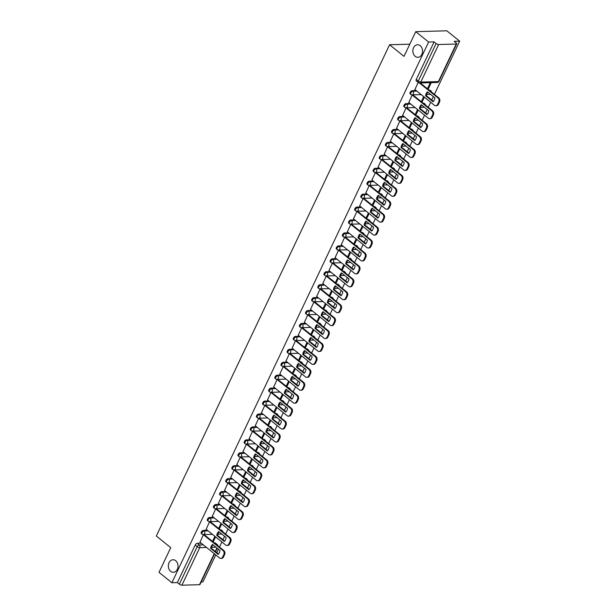 <?xml version="1.0" encoding="UTF-8"?>
<svg xmlns="http://www.w3.org/2000/svg" width="616" height="616" viewBox="0 0 616 616"><rect width="100%" height="100%" fill="white"/><g stroke="black" fill="none" stroke-linecap="round" stroke-linejoin="round"><path stroke-width="0.92" d="M175.706 560.714A6.268 4.843 88.4 0 1 177.878 567.69A6.268 4.843 88.4 0 1 173.365 572.287A6.268 4.843 88.4 0 1 170.671 571.325A6.268 4.843 88.4 0 1 168.499 564.348A6.268 4.843 88.4 0 1 173.019 559.759A6.268 4.843 88.4 0 1 175.706 560.714M420.243 45.73A6.268 4.843 88.4 0 1 422.414 52.707A6.268 4.843 88.4 0 1 417.902 57.303A6.268 4.843 88.4 0 1 415.207 56.341A6.268 4.843 88.4 0 1 413.036 49.365A6.268 4.843 88.4 0 1 417.548 44.768A6.268 4.843 88.4 0 1 420.243 45.73M207.407 530.284L203.38 530.399A1.956 1.04 128.9 0 0 201.347 532.085A1.956 1.04 128.9 0 0 201.363 533.579L202.071 534.149A1.956 1.04 -51.1 0 1 202.056 532.663A1.956 1.04 -51.1 0 1 204.089 530.969L208.123 530.853M213.552 517.348L209.517 517.463A1.956 1.04 128.9 0 0 207.492 519.157A1.956 1.04 128.9 0 0 207.5 520.643L208.216 521.221A1.956 1.04 -51.1 0 1 208.2 519.727A1.956 1.04 -51.1 0 1 210.233 518.033L214.26 517.925M219.689 504.419L215.662 504.527A1.956 1.04 128.9 0 0 213.629 506.221A1.956 1.04 128.9 0 0 213.644 507.715L214.353 508.285A1.956 1.04 -51.1 0 1 214.337 506.799A1.956 1.04 -51.1 0 1 216.37 505.105L220.405 504.989M225.833 491.483L221.799 491.599A1.956 1.04 128.9 0 0 219.773 493.293A1.956 1.04 128.9 0 0 219.781 494.779L220.497 495.356A1.956 1.04 -51.1 0 1 220.482 493.863A1.956 1.04 -51.1 0 1 222.515 492.169L226.542 492.061M231.97 478.555L227.943 478.663A1.956 1.04 128.9 0 0 225.91 480.357A1.956 1.04 128.9 0 0 225.926 481.851L226.634 482.42A1.956 1.04 -51.1 0 1 226.626 480.934A1.956 1.04 -51.1 0 1 228.651 479.24L232.686 479.125M238.115 465.619L234.08 465.735A1.956 1.04 128.9 0 0 232.055 467.428A1.956 1.04 128.9 0 0 232.063 468.915L232.779 469.492A1.956 1.04 -51.1 0 1 232.763 467.998A1.956 1.04 -51.1 0 1 234.796 466.304L238.823 466.197M244.252 452.691L240.225 452.798A1.956 1.04 128.9 0 0 238.192 454.493A1.956 1.04 128.9 0 0 238.207 455.986L238.916 456.556A1.956 1.04 -51.1 0 1 238.908 455.062A1.956 1.04 -51.1 0 1 240.933 453.376L244.968 453.26M250.396 439.755L246.362 439.87A1.956 1.04 128.9 0 0 244.336 441.557A1.956 1.04 128.9 0 0 244.344 443.05L245.06 443.62A1.956 1.04 -51.1 0 1 245.045 442.134A1.956 1.04 -51.1 0 1 247.078 440.44L251.105 440.325M256.533 426.819L252.506 426.934A1.956 1.04 128.9 0 0 250.473 428.628A1.956 1.04 128.9 0 0 250.489 430.114L251.197 430.692A1.956 1.04 -51.1 0 1 251.189 429.198A1.956 1.04 -51.1 0 1 253.215 427.504L257.249 427.396M262.678 413.89L258.643 413.998A1.956 1.04 128.9 0 0 256.618 415.692A1.956 1.04 128.9 0 0 256.626 417.186L257.342 417.756A1.956 1.04 -51.1 0 1 257.326 416.27A1.956 1.04 -51.1 0 1 259.359 414.576L263.386 414.46M268.815 400.954L264.788 401.07A1.956 1.04 128.9 0 0 262.755 402.764A1.956 1.04 128.9 0 0 262.77 404.25L263.479 404.827A1.956 1.04 -51.1 0 1 263.471 403.334A1.956 1.04 -51.1 0 1 265.496 401.64L269.531 401.532M274.959 388.026L270.925 388.134A1.956 1.04 128.9 0 0 268.899 389.828A1.956 1.04 128.9 0 0 268.915 391.322L269.623 391.892A1.956 1.04 -51.1 0 1 269.608 390.405A1.956 1.04 -51.1 0 1 271.641 388.711L275.668 388.596M281.096 375.09L277.069 375.206A1.956 1.04 128.9 0 0 275.036 376.9A1.956 1.04 128.9 0 0 275.052 378.386L275.76 378.963A1.956 1.04 -51.1 0 1 275.752 377.469A1.956 1.04 -51.1 0 1 277.778 375.775L281.812 375.668M287.241 362.154L283.206 362.27A1.956 1.04 128.9 0 0 281.181 363.964A1.956 1.04 128.9 0 0 281.196 365.457L281.905 366.027A1.956 1.04 -51.1 0 1 281.889 364.533A1.956 1.04 -51.1 0 1 283.922 362.847L287.949 362.732M293.378 349.226L289.351 349.341A1.956 1.04 128.9 0 0 287.318 351.028A1.956 1.04 128.9 0 0 287.333 352.521L288.042 353.091A1.956 1.04 -51.1 0 1 288.034 351.605A1.956 1.04 -51.1 0 1 290.059 349.911L294.094 349.796M299.522 336.29L295.495 336.405A1.956 1.04 128.9 0 0 293.462 338.099A1.956 1.04 128.9 0 0 293.478 339.585L294.186 340.163A1.956 1.04 -51.1 0 1 294.171 338.669A1.956 1.04 -51.1 0 1 296.204 336.975L300.231 336.867M305.659 323.361L301.632 323.469A1.956 1.04 128.9 0 0 299.599 325.163A1.956 1.04 128.9 0 0 299.615 326.657L300.323 327.227A1.956 1.04 -51.1 0 1 300.315 325.741A1.956 1.04 -51.1 0 1 302.34 324.047L306.375 323.931M311.804 310.425L307.777 310.541A1.956 1.04 128.9 0 0 305.744 312.235A1.956 1.04 128.9 0 0 305.759 313.721L306.468 314.299A1.956 1.04 -51.1 0 1 306.452 312.805A1.956 1.04 -51.1 0 1 308.485 311.111L312.512 311.003M317.948 297.497L313.914 297.605A1.956 1.04 128.9 0 0 311.881 299.299A1.956 1.04 128.9 0 0 311.896 300.793L312.612 301.363A1.956 1.04 -51.1 0 1 312.597 299.877A1.956 1.04 -51.1 0 1 314.622 298.183L318.657 298.067M324.085 284.561L320.058 284.677A1.956 1.04 128.9 0 0 318.025 286.371A1.956 1.04 128.9 0 0 318.041 287.857L318.749 288.434A1.956 1.04 -51.1 0 1 318.734 286.94A1.956 1.04 -51.1 0 1 320.767 285.247L324.794 285.139M330.23 271.625L326.195 271.741A1.956 1.04 128.9 0 0 324.162 273.435A1.956 1.04 128.9 0 0 324.178 274.921L324.894 275.498A1.956 1.04 -51.1 0 1 324.878 274.005A1.956 1.04 -51.1 0 1 326.904 272.318L330.938 272.203M336.367 258.697L332.34 258.812A1.956 1.04 128.9 0 0 330.307 260.499A1.956 1.04 128.9 0 0 330.322 261.993L331.031 262.562A1.956 1.04 -51.1 0 1 331.015 261.076A1.956 1.04 -51.1 0 1 333.048 259.382L337.075 259.267M342.511 245.761L338.477 245.876A1.956 1.04 128.9 0 0 336.444 247.57A1.956 1.04 128.9 0 0 336.459 249.056L337.175 249.634A1.956 1.04 -51.1 0 1 337.16 248.14A1.956 1.04 -51.1 0 1 339.193 246.446L343.22 246.338M348.648 232.833L344.621 232.94A1.956 1.04 128.9 0 0 342.588 234.634A1.956 1.04 128.9 0 0 342.604 236.128L343.312 236.698A1.956 1.04 -51.1 0 1 343.297 235.212A1.956 1.04 -51.1 0 1 345.33 233.518L349.357 233.402M354.793 219.897L350.758 220.012A1.956 1.04 128.9 0 0 348.733 221.706A1.956 1.04 128.9 0 0 348.741 223.192L349.457 223.77A1.956 1.04 -51.1 0 1 349.441 222.276A1.956 1.04 -51.1 0 1 351.474 220.582L355.501 220.474M360.93 206.968L356.903 207.076A1.956 1.04 128.9 0 0 354.87 208.77A1.956 1.04 128.9 0 0 354.885 210.264L355.594 210.834A1.956 1.04 -51.1 0 1 355.578 209.348A1.956 1.04 -51.1 0 1 357.611 207.654L361.646 207.538M367.074 194.032L363.04 194.148A1.956 1.04 128.9 0 0 361.014 195.834A1.956 1.04 128.9 0 0 361.022 197.328L361.738 197.905A1.956 1.04 -51.1 0 1 361.723 196.412A1.956 1.04 -51.1 0 1 363.756 194.718L367.783 194.602M373.211 181.096L369.184 181.212A1.956 1.04 128.9 0 0 367.151 182.906A1.956 1.04 128.9 0 0 367.167 184.392L367.875 184.969A1.956 1.04 -51.1 0 1 367.86 183.476A1.956 1.04 -51.1 0 1 369.893 181.789L373.927 181.674M379.356 168.168L375.321 168.276A1.956 1.04 128.9 0 0 373.296 169.97A1.956 1.04 128.9 0 0 373.304 171.464L374.02 172.033A1.956 1.04 -51.1 0 1 374.004 170.547A1.956 1.04 -51.1 0 1 376.037 168.853L380.064 168.738M385.493 155.232L381.466 155.347A1.956 1.04 128.9 0 0 379.433 157.041A1.956 1.04 128.9 0 0 379.448 158.528L380.157 159.105A1.956 1.04 -51.1 0 1 380.149 157.611A1.956 1.04 -51.1 0 1 382.174 155.917L386.209 155.809M391.637 142.304L387.603 142.411A1.956 1.04 128.9 0 0 385.577 144.106A1.956 1.04 128.9 0 0 385.585 145.599L386.301 146.169A1.956 1.04 -51.1 0 1 386.286 144.683A1.956 1.04 -51.1 0 1 388.319 142.989L392.346 142.874M397.774 129.368L393.747 129.483A1.956 1.04 128.9 0 0 391.714 131.177A1.956 1.04 128.9 0 0 391.73 132.663L392.438 133.241A1.956 1.04 -51.1 0 1 392.43 131.747A1.956 1.04 -51.1 0 1 394.456 130.053L398.49 129.945M403.919 116.439L399.884 116.547A1.956 1.04 128.9 0 0 397.859 118.241A1.956 1.04 128.9 0 0 397.867 119.735L398.583 120.305A1.956 1.04 -51.1 0 1 398.567 118.819A1.956 1.04 -51.1 0 1 400.6 117.125L404.627 117.009M410.056 103.503L406.029 103.619A1.956 1.04 128.9 0 0 403.996 105.305A1.956 1.04 128.9 0 0 404.011 106.799L404.72 107.369A1.956 1.04 -51.1 0 1 404.712 105.883A1.956 1.04 -51.1 0 1 406.737 104.189L410.772 104.073M416.2 90.567L412.166 90.683A1.956 1.04 128.9 0 0 410.14 92.377A1.956 1.04 128.9 0 0 410.148 93.863L410.864 94.441A1.956 1.04 -51.1 0 1 410.849 92.947A1.956 1.04 -51.1 0 1 412.882 91.26L416.909 91.145M201.209 581.912L202.949 581.858L215.754 554.893M216.809 552.668L218.426 549.256M219.489 547.031L221.891 541.965M222.954 539.732L224.57 536.32M225.625 534.095L228.035 529.029M229.09 526.803L230.715 523.392M231.77 521.159L234.172 516.092M235.235 513.867L236.852 510.456M237.907 508.231L240.317 503.164M241.372 500.931L242.997 497.528M244.052 495.295L246.454 490.228M247.517 488.003L249.134 484.592M250.188 482.367L252.599 477.3M253.653 475.067L255.278 471.663M256.333 469.43L258.735 464.364M259.798 462.139L261.415 458.728M262.478 456.502L264.88 451.428M265.935 449.203L267.56 445.792M268.615 443.566L271.025 438.5M272.079 436.274L273.697 432.863M274.759 430.63L277.161 425.564M278.216 423.338L279.841 419.927M280.896 417.702L283.306 412.635M284.361 410.402L285.978 406.999M287.041 404.766L289.443 399.699M290.498 397.474L292.123 394.063M293.178 391.838L295.588 386.771M296.642 384.538L298.26 381.135M299.322 378.902L301.725 373.835M302.787 371.61L304.404 368.199M305.459 365.973L307.869 360.899M308.924 358.674L310.541 355.263M311.604 353.037L314.006 347.971M315.069 345.745L316.686 342.334M317.74 340.101L320.151 335.035M321.205 332.809L322.822 329.398M323.885 327.173L326.288 322.106M327.35 319.873L328.967 316.47M330.022 314.237L332.432 309.17M333.487 306.945L335.104 303.534M336.167 301.309L338.569 296.242M339.632 294.009L341.249 290.598M342.304 288.373L344.714 283.306M345.769 281.081L347.385 277.67M348.448 275.444L350.851 270.37M351.913 268.145L353.53 264.734M354.585 262.508L356.995 257.442M358.05 255.209L359.667 251.805M360.73 249.572L363.132 244.506M364.195 242.28L365.812 238.869M366.866 236.644L369.277 231.578M370.332 229.345L371.949 225.941M373.011 223.708L375.413 218.642M376.476 216.416L378.093 213.005M379.148 210.78L381.558 205.713M382.613 203.48L384.238 200.069M385.293 197.844L387.695 192.777M388.758 190.552L390.375 187.141M391.43 184.916L393.84 179.841M394.895 177.616L396.519 174.205M397.574 171.98L399.977 166.913M401.039 164.68L402.656 161.276M403.719 159.044L406.121 153.977M407.176 151.752L408.801 148.341M409.856 146.115L412.258 141.049M413.321 138.816L414.938 135.412M416 133.179L418.403 128.113M419.457 125.887L421.082 122.476M422.137 120.251L424.547 115.184M425.602 112.951L427.219 109.54M428.282 107.315L430.684 102.248M431.739 100.023L433.364 96.612M434.419 94.379L459.682 41.172L454.185 41.326L456.187 42.943A1.956 0.685 25.4 0 1 456.718 43.821A1.956 0.685 25.4 0 1 456.24 44.021L438.654 44.514L420.82 82.067L438.407 81.574L456.24 44.021M415.746 31.67L428.613 42.042L171.872 582.728L159.005 572.356L170.74 547.647L156.318 536.028L389.589 44.745L404.011 56.372L415.746 31.67L446.816 30.8L459.682 41.172M214.514 553.892L199.977 584.507A1.956 0.685 -154.6 0 1 199.499 584.707L181.912 585.2A1.956 0.685 -154.6 0 1 179.379 584.191L177.377 582.574L195.21 545.021A1.956 1.04 -51.1 0 1 197.235 543.327L201.27 543.22M214.306 542.85L216.832 544.452A1.956 1.04 -51.1 0 1 217.271 544.59L215.269 542.973A1.956 1.04 128.9 0 0 214.822 542.835M177.377 582.574L171.872 582.728M418.741 82.683A1.956 1.04 -51.1 0 1 418.295 82.552A1.956 1.04 -51.1 0 1 418.287 81.058L436.113 43.505L434.111 41.888L428.613 42.042M436.113 43.505A1.956 0.685 25.4 0 0 438.654 44.514M418.164 82.444L414.922 89.543M427.966 89.181L427.489 88.635M413.09 95.072L412.196 95.018L408.785 102.479M421.821 102.11L421.352 101.571M406.953 108L406.052 107.954L402.641 115.408M415.685 115.046L415.207 114.499M400.808 120.936L399.915 120.882L396.504 128.344M409.54 127.974L409.07 127.435M394.663 133.872L393.77 133.818L390.359 141.272M403.403 140.91L402.926 140.371M388.527 146.8L387.633 146.747L384.222 154.208M397.258 153.846L396.789 153.299M382.382 159.737L381.489 159.683L378.078 167.136M391.122 166.774L390.644 166.235M376.245 172.665L375.352 172.611L371.941 180.072M384.977 179.71L384.5 179.164M370.101 185.601L369.207 185.547L365.796 193.008M378.84 192.639L378.363 192.1M363.964 198.529L363.07 198.483L359.659 205.936M372.695 205.575L372.218 205.028M357.819 211.465L356.926 211.411L353.515 218.873M366.559 218.503L366.081 217.964M351.682 224.401L350.789 224.347L347.378 231.801M360.414 231.439L359.937 230.9M345.538 237.329L344.644 237.275L341.233 244.737M354.277 244.375L353.8 243.828M339.401 250.265L338.507 250.212L335.089 257.665M348.132 257.303L347.655 256.764M333.256 263.194L332.363 263.14L328.952 270.601M341.988 270.239L341.518 269.692M327.119 276.13L326.226 276.076L322.807 283.537M335.851 283.168L335.374 282.629M320.975 289.058L320.081 289.012L316.67 296.465M329.706 296.103L329.237 295.557M314.838 301.994L313.944 301.94L310.526 309.401M323.569 309.032L323.092 308.493M308.693 314.93L307.8 314.876L304.389 322.33M317.425 321.968L316.955 321.429M302.556 327.858L301.655 327.804L298.244 335.266M311.288 334.904L310.81 334.357M296.411 340.794L295.518 340.74L292.107 348.194M305.143 347.832L304.674 347.293M290.275 353.723L289.374 353.669L285.963 361.13M299.006 360.768L298.529 360.221M284.13 366.659L283.237 366.605L279.826 374.066M292.862 373.696L292.392 373.157M277.993 379.595L277.092 379.541L273.681 386.994M286.725 386.632L286.248 386.093M271.849 392.523L270.955 392.469L267.544 399.93M280.58 399.561L280.111 399.022M265.712 405.459L264.811 405.405L261.4 412.859M274.443 412.497L273.966 411.958M259.567 418.387L258.674 418.333L255.263 425.795M268.299 425.433L267.829 424.886M253.43 431.323L252.529 431.269L249.118 438.723M262.162 438.361L261.685 437.822M247.285 444.252L246.392 444.205L242.981 451.659M256.017 451.297L255.548 450.75M241.141 457.188L240.248 457.134L236.837 464.595M249.88 464.225L249.403 463.686M235.004 470.123L234.111 470.07L230.7 477.523M243.736 477.161L243.258 476.622M228.859 483.052L227.966 482.998L224.555 490.459M237.599 490.09L237.121 489.551M222.722 495.988L221.829 495.934L218.418 503.387M231.454 503.026L230.977 502.487M216.578 508.916L215.685 508.862L212.274 516.323M225.317 515.962L224.84 515.415M210.441 521.852L209.548 521.798L206.137 529.252M219.173 528.89L218.695 528.351M204.296 534.78L203.403 534.734L199.992 542.188M220.451 529.922L221.675 530.476A1.956 1.04 -51.1 0 1 222.122 530.615L221.406 530.037A1.956 1.04 128.9 0 0 220.967 529.906M226.588 516.986L227.82 517.548A1.956 1.04 -51.1 0 1 228.259 517.679L227.55 517.101A1.956 1.04 128.9 0 0 227.104 516.97M232.733 504.057L233.957 504.612A1.956 1.04 -51.1 0 1 234.403 504.743L233.687 504.173A1.956 1.04 128.9 0 0 233.248 504.042M238.869 491.121L240.101 491.683A1.956 1.04 -51.1 0 1 240.54 491.814L239.832 491.237A1.956 1.04 128.9 0 0 239.385 491.106M245.014 478.185L246.238 478.748A1.956 1.04 -51.1 0 1 246.685 478.878L245.969 478.309A1.956 1.04 128.9 0 0 245.53 478.17M251.151 465.257L252.383 465.812A1.956 1.04 -51.1 0 1 252.822 465.95L252.113 465.373A1.956 1.04 128.9 0 0 251.667 465.242M257.296 452.321L258.52 452.883A1.956 1.04 -51.1 0 1 258.966 453.014L258.25 452.444A1.956 1.04 128.9 0 0 257.811 452.306M263.432 439.393L264.664 439.947A1.956 1.04 -51.1 0 1 265.103 440.086L264.395 439.508A1.956 1.04 128.9 0 0 263.948 439.377M269.577 426.457L270.801 427.019A1.956 1.04 -51.1 0 1 271.248 427.15L270.532 426.572A1.956 1.04 128.9 0 0 270.093 426.441M275.714 413.521L276.946 414.083A1.956 1.04 -51.1 0 1 277.385 414.214L276.676 413.644A1.956 1.04 128.9 0 0 276.23 413.513M281.858 400.593L283.083 401.155A1.956 1.04 -51.1 0 1 283.529 401.286L282.813 400.708A1.956 1.04 128.9 0 0 282.374 400.577M287.995 387.656L289.227 388.219A1.956 1.04 -51.1 0 1 289.666 388.35L288.958 387.78A1.956 1.04 128.9 0 0 288.511 387.641M294.14 374.728L295.364 375.283A1.956 1.04 -51.1 0 1 295.811 375.421L295.095 374.844A1.956 1.04 128.9 0 0 294.656 374.713M300.277 361.792L301.509 362.354A1.956 1.04 -51.1 0 1 301.948 362.485L301.239 361.915A1.956 1.04 128.9 0 0 300.8 361.777M306.421 348.864L307.646 349.418A1.956 1.04 -51.1 0 1 308.092 349.549L307.376 348.979A1.956 1.04 128.9 0 0 306.937 348.849M312.558 335.928L313.79 336.49A1.956 1.04 -51.1 0 1 314.229 336.621L313.521 336.043A1.956 1.04 128.9 0 0 313.082 335.913M318.703 322.992L319.927 323.554A1.956 1.04 -51.1 0 1 320.374 323.685L319.666 323.115A1.956 1.04 128.9 0 0 319.219 322.984M324.84 310.064L326.072 310.618A1.956 1.04 -51.1 0 1 326.511 310.757L325.802 310.179A1.956 1.04 128.9 0 0 325.364 310.048M330.985 297.128L332.216 297.69A1.956 1.04 -51.1 0 1 332.655 297.821L331.947 297.251A1.956 1.04 128.9 0 0 331.5 297.112M337.129 284.199L338.353 284.754A1.956 1.04 -51.1 0 1 338.792 284.892L338.084 284.315A1.956 1.04 128.9 0 0 337.645 284.184M343.266 271.263L344.498 271.825A1.956 1.04 -51.1 0 1 344.937 271.956L344.228 271.387A1.956 1.04 128.9 0 0 343.782 271.248M349.411 258.335L350.635 258.889A1.956 1.04 -51.1 0 1 351.074 259.02L350.365 258.45A1.956 1.04 128.9 0 0 349.926 258.32M355.548 245.399L356.78 245.961A1.956 1.04 -51.1 0 1 357.218 246.092L356.51 245.515A1.956 1.04 128.9 0 0 356.063 245.384M361.692 232.463L362.916 233.025A1.956 1.04 -51.1 0 1 363.363 233.156L362.647 232.586A1.956 1.04 128.9 0 0 362.208 232.455M367.829 219.535L369.061 220.089A1.956 1.04 -51.1 0 1 369.5 220.228L368.791 219.65A1.956 1.04 128.9 0 0 368.345 219.519M373.974 206.599L375.198 207.161A1.956 1.04 -51.1 0 1 375.645 207.292L374.928 206.722A1.956 1.04 128.9 0 0 374.49 206.583M380.111 193.67L381.343 194.225A1.956 1.04 -51.1 0 1 381.781 194.363L381.073 193.786A1.956 1.04 128.9 0 0 380.626 193.655M386.255 180.734L387.479 181.297A1.956 1.04 -51.1 0 1 387.926 181.427L387.21 180.858A1.956 1.04 128.9 0 0 386.771 180.719M392.392 167.806L393.624 168.361A1.956 1.04 -51.1 0 1 394.063 168.491L393.355 167.922A1.956 1.04 128.9 0 0 392.908 167.791M398.537 154.87L399.761 155.432A1.956 1.04 -51.1 0 1 400.207 155.563L399.491 154.986A1.956 1.04 128.9 0 0 399.053 154.855M404.673 141.934L405.906 142.496A1.956 1.04 -51.1 0 1 406.344 142.627L405.636 142.057A1.956 1.04 128.9 0 0 405.189 141.926M410.818 129.006L412.042 129.56A1.956 1.04 -51.1 0 1 412.489 129.699L411.773 129.121A1.956 1.04 128.9 0 0 411.334 128.99M416.955 116.07L418.187 116.632A1.956 1.04 -51.1 0 1 418.626 116.763L417.918 116.193A1.956 1.04 128.9 0 0 417.471 116.054M423.1 103.141L424.324 103.696A1.956 1.04 -51.1 0 1 424.77 103.834L424.054 103.257A1.956 1.04 128.9 0 0 423.615 103.126M429.237 90.206L430.468 90.768A1.956 1.04 -51.1 0 1 430.907 90.898L430.199 90.329A1.956 1.04 128.9 0 0 429.752 90.19M409.802 44.183L389.589 44.745M213.036 541.826L212.559 541.279M213.221 541.818L215.577 536.867M219.365 528.882L221.714 523.931M225.502 515.954L227.858 511.003M231.647 503.018L233.995 498.067M237.784 490.09L240.14 485.138M243.928 477.154L246.277 472.202M250.065 464.225L252.421 459.267M256.21 451.289L258.558 446.338M262.347 438.353L264.703 433.402M268.491 425.425L270.84 420.474M274.628 412.489L276.984 407.538M280.773 399.561L283.121 394.61M286.917 386.625L289.266 381.674M293.054 373.696L295.403 368.738M299.199 360.76L301.547 355.809M305.336 347.824L307.684 342.873M311.48 334.896L313.829 329.945M317.617 321.96L319.974 317.009M323.762 309.032L326.11 304.081M329.899 296.096L332.255 291.145M336.043 283.168L338.392 278.209M342.18 270.231L344.536 265.28M348.325 257.296L350.673 252.344M354.462 244.367L356.818 239.416M360.606 231.431L362.955 226.48M366.743 218.503L369.1 213.552M372.888 205.567L375.236 200.616M379.025 192.639L381.381 187.68M385.169 179.703L387.518 174.751M391.306 166.767L393.663 161.816M397.451 153.838L399.799 148.887M403.588 140.902L405.944 135.951M409.732 127.974L412.081 123.023M415.869 115.038L418.226 110.087M422.014 102.11L424.362 97.151M428.158 89.174L431.246 82.659M430.315 82.683L427.435 88.75M434.111 41.888L416.277 79.441A1.956 1.04 128.9 0 0 416.293 80.935L418.295 82.552A1.956 1.956 0 0 0 419.581 82.983L437.168 82.49A1.956 1.956 0 0 0 438.885 81.374L456.718 43.821M423.7 96.62L421.298 101.686M417.556 109.548L415.153 114.614M411.419 122.484L409.009 127.551M405.274 135.412L402.872 140.487M399.137 148.348L396.727 153.415M392.993 161.284L390.59 166.351M386.856 174.213L384.446 179.279M380.711 187.149L378.309 192.215M374.574 200.077L372.164 205.143M368.43 213.013L366.027 218.079M362.293 225.941L359.883 231.015M356.148 238.877L353.746 243.944M350.011 251.813L347.601 256.88M343.867 264.741L341.464 269.808M337.73 277.677L335.32 282.744M331.585 290.606L329.183 295.672M325.448 303.542L323.038 308.608M319.304 316.478L316.901 321.544M313.167 329.406L310.757 334.473M307.022 342.342L304.62 347.409M300.885 355.27L298.475 360.337M294.741 368.206L292.338 373.273M288.604 381.135L286.194 386.201M282.459 394.071L280.057 399.137M276.315 407.007L273.912 412.073M270.178 419.935L267.767 425.002M264.033 432.871L261.631 437.938M257.896 445.799L255.486 450.866M251.751 458.735L249.349 463.802M245.615 471.663L243.205 476.73M239.47 484.6L237.068 489.666M233.333 497.536L230.923 502.602M227.189 510.464L224.786 515.53M221.052 523.4L218.642 528.466M214.907 536.328L212.505 541.395M425.571 95.719A6.122 4.728 88.4 0 1 427.419 91.823L434.911 97.859A6.122 4.728 88.4 0 1 433.063 101.756L425.571 95.719L426.38 95.696A6.122 4.728 88.4 0 1 427.866 92.177M426.38 95.696L433.425 101.378M420.258 82.968L438.785 97.898A2.941 2.272 88.4 0 1 439.539 101.948L438.4 104.35A2.941 2.272 88.4 0 1 436.544 105.729L435.735 105.752A2.941 2.272 -91.6 0 0 437.591 104.374L438.731 101.971A2.941 2.272 -91.6 0 0 437.976 97.921L438.785 97.898M414.83 89.466L434.473 105.297A2.941 2.272 -91.6 0 0 435.735 105.752M419.442 82.983L437.976 97.921M419.427 108.647A6.122 4.728 88.4 0 1 421.275 104.751L428.767 110.795A6.122 4.728 88.4 0 1 426.919 114.691L419.427 108.647L420.235 108.624A6.122 4.728 88.4 0 1 421.721 105.113M420.235 108.624L427.281 114.306M412.997 94.995L432.64 110.834A2.941 2.272 88.4 0 1 433.402 114.884L432.255 117.286A2.941 2.272 88.4 0 1 430.399 118.657L429.591 118.68A2.941 2.272 -91.6 0 0 431.446 117.309L432.594 114.907A2.941 2.272 -91.6 0 0 431.831 110.857L432.64 110.834M408.693 102.402L428.328 118.234A2.941 2.272 -91.6 0 0 429.591 118.68M412.196 95.026L431.831 110.857M413.29 121.583A6.122 4.728 88.4 0 1 415.138 117.687L422.63 123.724A6.122 4.728 88.4 0 1 420.774 127.62L413.29 121.583L414.098 121.56A6.122 4.728 88.4 0 1 415.584 118.041M414.098 121.56L421.144 127.243M406.853 107.931L426.495 123.762A2.941 2.272 88.4 0 1 427.258 127.812L426.118 130.222A2.941 2.272 88.4 0 1 424.262 131.593L423.454 131.616A2.941 2.272 -91.6 0 0 425.31 130.246L426.449 127.835A2.941 2.272 -91.6 0 0 425.695 123.785L426.495 123.762M402.548 115.331L422.191 131.162A2.941 2.272 -91.6 0 0 423.454 131.616M406.052 107.954L425.695 123.785M407.145 134.519A6.122 4.728 88.4 0 1 408.993 130.615L416.485 136.66A6.122 4.728 88.4 0 1 414.637 140.556L407.145 134.519L407.954 134.496A6.122 4.728 88.4 0 1 409.44 130.977M407.954 134.496L414.999 140.171M400.716 120.859L420.358 136.698A2.941 2.272 88.4 0 1 421.121 140.748L419.973 143.151A2.941 2.272 88.4 0 1 418.118 144.529L417.309 144.544A2.941 2.272 -91.6 0 0 419.165 143.174L420.312 140.771A2.941 2.272 -91.6 0 0 419.55 136.721L420.358 136.698M396.411 128.267L416.046 144.098A2.941 2.272 -91.6 0 0 417.309 144.544M399.915 120.89L419.55 136.721M401.008 147.447A6.122 4.728 88.4 0 1 402.856 143.551L410.348 149.588A6.122 4.728 88.4 0 1 408.493 153.484L401.008 147.447L401.817 147.424A6.122 4.728 88.4 0 1 403.303 143.913M401.817 147.424L408.862 153.107M394.571 133.795L414.214 149.626A2.941 2.272 88.4 0 1 414.976 153.684L413.837 156.087A2.941 2.272 88.4 0 1 411.973 157.457L411.172 157.48A2.941 2.272 -91.6 0 0 413.028 156.11L414.168 153.7A2.941 2.272 -91.6 0 0 413.413 149.649L414.214 149.626M390.267 141.195L409.91 157.034A2.941 2.272 -91.6 0 0 411.172 157.48M393.77 133.818L413.413 149.649M394.864 160.383A6.122 4.728 88.4 0 1 396.712 156.487L404.204 162.524A6.122 4.728 88.4 0 1 402.356 166.42L394.864 160.383L395.672 160.36A6.122 4.728 88.4 0 1 397.158 156.841M395.672 160.36L402.718 166.035M388.434 146.724L408.077 162.562A2.941 2.272 88.4 0 1 408.839 166.613L407.692 169.015A2.941 2.272 88.4 0 1 405.836 170.393L405.028 170.416A2.941 2.272 -91.6 0 0 406.883 169.038L408.031 166.636A2.941 2.272 -91.6 0 0 407.268 162.585L408.077 162.562M384.13 154.131L403.765 169.962A2.941 2.272 -91.6 0 0 405.028 170.416M387.633 146.754L407.268 162.585M388.727 173.312A6.122 4.728 88.4 0 1 390.575 169.415L398.067 175.452A6.122 4.728 88.4 0 1 396.211 179.348L388.727 173.312L389.535 173.288A6.122 4.728 88.4 0 1 391.021 169.777M389.535 173.288L396.581 178.971M382.29 159.66L401.932 175.498A2.941 2.272 88.4 0 1 402.695 179.549L401.555 181.951A2.941 2.272 88.4 0 1 399.692 183.322L398.891 183.345A2.941 2.272 -91.6 0 0 400.747 181.974L401.886 179.572A2.941 2.272 -91.6 0 0 401.124 175.514L401.932 175.498M377.985 167.067L397.62 182.898A2.941 2.272 -91.6 0 0 398.891 183.345M381.489 159.683L401.124 175.514M382.582 186.248A6.122 4.728 88.4 0 1 384.43 182.351L391.922 188.388A6.122 4.728 88.4 0 1 390.074 192.284L382.582 186.248L383.391 186.225A6.122 4.728 88.4 0 1 384.877 182.706M383.391 186.225L390.436 191.907M376.153 172.596L395.795 188.427A2.941 2.272 88.4 0 1 396.55 192.477L395.41 194.879A2.941 2.272 88.4 0 1 393.555 196.258L392.746 196.281A2.941 2.272 -91.6 0 0 394.602 194.902L395.749 192.5A2.941 2.272 -91.6 0 0 394.987 188.45L395.795 188.427M371.841 179.995L391.483 195.826A2.941 2.272 -91.6 0 0 392.746 196.281M375.344 172.619L394.987 188.45M376.445 199.176A6.122 4.728 88.4 0 1 378.293 195.28L385.785 201.324A6.122 4.728 88.4 0 1 383.93 205.22L376.445 199.176L377.246 199.153A6.122 4.728 88.4 0 1 378.732 195.642M377.246 199.153L384.299 204.835M370.008 185.524L389.651 201.363A2.941 2.272 88.4 0 1 390.413 205.413L389.274 207.815A2.941 2.272 88.4 0 1 387.41 209.186L386.602 209.209A2.941 2.272 -91.6 0 0 388.465 207.838L389.605 205.436A2.941 2.272 -91.6 0 0 388.842 201.386L389.651 201.363M365.704 192.931L385.339 208.762A2.941 2.272 -91.6 0 0 386.602 209.209M369.207 185.555L388.842 201.386M370.301 212.112A6.122 4.728 88.4 0 1 372.149 208.216L379.641 214.252A6.122 4.728 88.4 0 1 377.793 218.149L370.301 212.112L371.109 212.089A6.122 4.728 88.4 0 1 372.595 208.57M371.109 212.089L378.155 217.771M363.871 198.46L383.514 214.291A2.941 2.272 88.4 0 1 384.269 218.341L383.129 220.751A2.941 2.272 88.4 0 1 381.273 222.122L380.465 222.145A2.941 2.272 -91.6 0 0 382.32 220.774L383.468 218.364A2.941 2.272 -91.6 0 0 382.705 214.314L383.514 214.291M359.559 205.86L379.202 221.691A2.941 2.272 -91.6 0 0 380.465 222.145M363.063 198.483L382.705 214.314M364.164 225.048A6.122 4.728 88.4 0 1 366.012 221.152L373.504 227.189A6.122 4.728 88.4 0 1 371.648 231.085L364.164 225.048L364.965 225.025A6.122 4.728 88.4 0 1 366.451 221.506M364.965 225.025L372.018 230.7M357.727 211.388L377.369 227.227A2.941 2.272 88.4 0 1 378.132 231.277L376.992 233.68A2.941 2.272 88.4 0 1 375.129 235.058L374.32 235.073A2.941 2.272 -91.6 0 0 376.184 233.703L377.323 231.3A2.941 2.272 -91.6 0 0 376.561 227.25L377.369 227.227M353.422 218.795L373.057 234.627A2.941 2.272 -91.6 0 0 374.32 235.073M356.926 211.419L376.561 227.25M358.019 237.976A6.122 4.728 88.4 0 1 359.867 234.08L367.359 240.117A6.122 4.728 88.4 0 1 365.511 244.013L358.019 237.976L358.828 237.953A6.122 4.728 88.4 0 1 360.314 234.442M358.828 237.953L365.873 243.636M351.59 224.324L371.232 240.155A2.941 2.272 88.4 0 1 371.987 244.213L370.847 246.616A2.941 2.272 88.4 0 1 368.992 247.986L368.183 248.009A2.941 2.272 -91.6 0 0 370.039 246.639L371.179 244.229A2.941 2.272 -91.6 0 0 370.424 240.178L371.232 240.155M347.278 231.724L366.92 247.563A2.941 2.272 -91.6 0 0 368.183 248.009M350.781 224.347L370.424 240.178M351.875 250.912A6.122 4.728 88.4 0 1 353.73 247.016L361.222 253.053A6.122 4.728 88.4 0 1 359.367 256.949L351.875 250.912L352.683 250.889A6.122 4.728 88.4 0 1 354.169 247.37M352.683 250.889L359.736 256.564M345.445 237.252L365.088 253.091A2.941 2.272 88.4 0 1 365.85 257.142L364.71 259.544A2.941 2.272 88.4 0 1 362.847 260.922L362.039 260.945A2.941 2.272 -91.6 0 0 363.902 259.567L365.042 257.165A2.941 2.272 -91.6 0 0 364.279 253.114L365.088 253.091M341.141 244.66L360.776 260.491A2.941 2.272 -91.6 0 0 362.039 260.945M344.644 237.283L364.279 253.114M345.738 263.84A6.122 4.728 88.4 0 1 347.586 259.944L355.078 265.981A6.122 4.728 88.4 0 1 353.23 269.877L345.738 263.84L346.546 263.817A6.122 4.728 88.4 0 1 348.032 260.306M346.546 263.817L353.592 269.5M339.308 250.188L358.951 266.027A2.941 2.272 88.4 0 1 359.705 270.077L358.566 272.48A2.941 2.272 88.4 0 1 356.71 273.851L355.902 273.874A2.941 2.272 -91.6 0 0 357.757 272.503L358.897 270.101A2.941 2.272 -91.6 0 0 358.142 266.05L358.951 266.027M334.996 257.596L354.639 273.427A2.941 2.272 -91.6 0 0 355.902 273.874M338.5 250.212L358.142 266.05M339.593 276.776A6.122 4.728 88.4 0 1 341.449 272.88L348.933 278.917A6.122 4.728 88.4 0 1 347.085 282.813L339.593 276.776L340.402 276.753A6.122 4.728 88.4 0 1 341.888 273.235M340.402 276.753L347.447 282.436M333.164 263.124L352.806 278.956A2.941 2.272 88.4 0 1 353.569 283.006L352.429 285.408A2.941 2.272 88.4 0 1 350.566 286.786L349.757 286.81A2.941 2.272 -91.6 0 0 351.62 285.431L352.76 283.029A2.941 2.272 -91.6 0 0 351.998 278.979L352.806 278.956M328.859 270.524L348.494 286.355A2.941 2.272 -91.6 0 0 349.757 286.81M332.363 263.147L351.998 278.979M333.456 289.705A6.122 4.728 88.4 0 1 335.304 285.809L342.796 291.853A6.122 4.728 88.4 0 1 340.948 295.749L333.456 289.705L334.265 289.682A6.122 4.728 88.4 0 1 335.751 286.171M334.265 289.682L341.31 295.364M327.027 276.053L346.669 291.892A2.941 2.272 88.4 0 1 347.424 295.942L346.284 298.344A2.941 2.272 88.4 0 1 344.429 299.715L343.62 299.738A2.941 2.272 -91.6 0 0 345.476 298.367L346.615 295.965A2.941 2.272 -91.6 0 0 345.861 291.915L346.669 291.892M322.715 283.46L342.357 299.291A2.941 2.272 -91.6 0 0 343.62 299.738M326.218 276.084L345.861 291.915M327.312 302.641A6.122 4.728 88.4 0 1 329.167 298.745L336.652 304.781A6.122 4.728 88.4 0 1 334.804 308.678L327.312 302.641L328.12 302.618A6.122 4.728 88.4 0 1 329.606 299.099M328.12 302.618L335.166 308.3M320.882 288.989L340.525 304.82A2.941 2.272 88.4 0 1 341.287 308.87L340.147 311.28A2.941 2.272 88.4 0 1 338.284 312.651L337.476 312.674A2.941 2.272 -91.6 0 0 339.339 311.303L340.479 308.893A2.941 2.272 -91.6 0 0 339.716 304.843L340.525 304.82M316.578 296.388L336.213 312.22A2.941 2.272 -91.6 0 0 337.476 312.674M320.081 289.012L339.716 304.843M321.175 315.577A6.122 4.728 88.4 0 1 323.023 311.681L330.515 317.717A6.122 4.728 88.4 0 1 328.667 321.614L321.175 315.577L321.983 315.554A6.122 4.728 88.4 0 1 323.469 312.035M321.983 315.554L329.029 321.229M314.745 301.917L334.388 317.756A2.941 2.272 88.4 0 1 335.142 321.806L334.003 324.209A2.941 2.272 88.4 0 1 332.147 325.587L331.339 325.602A2.941 2.272 -91.6 0 0 333.194 324.232L334.334 321.829A2.941 2.272 -91.6 0 0 333.579 317.779L334.388 317.756M310.433 309.324L330.076 325.156A2.941 2.272 -91.6 0 0 331.339 325.602M313.937 301.948L333.579 317.779M315.03 328.505A6.122 4.728 88.4 0 1 316.886 324.609L324.37 330.646A6.122 4.728 88.4 0 1 322.522 334.542L315.03 328.505L315.839 328.482A6.122 4.728 88.4 0 1 317.325 324.971M315.839 328.482L322.884 334.165M308.601 314.853L328.243 330.684A2.941 2.272 88.4 0 1 329.006 334.742L327.858 337.145A2.941 2.272 88.4 0 1 326.003 338.515L325.194 338.538A2.941 2.272 -91.6 0 0 327.058 337.168L328.197 334.757A2.941 2.272 -91.6 0 0 327.435 330.707L328.243 330.684M304.296 322.26L323.931 338.092A2.941 2.272 -91.6 0 0 325.194 338.538M307.8 314.876L327.435 330.707M308.893 341.441A6.122 4.728 88.4 0 1 310.741 337.545L318.233 343.582A6.122 4.728 88.4 0 1 316.385 347.478L308.893 341.441L309.702 341.418A6.122 4.728 88.4 0 1 311.188 337.899M309.702 341.418L316.747 347.101M302.464 327.781L322.106 343.62A2.941 2.272 88.4 0 1 322.861 347.67L321.721 350.073A2.941 2.272 88.4 0 1 319.866 351.451L319.057 351.474A2.941 2.272 -91.6 0 0 320.913 350.096L322.053 347.694A2.941 2.272 -91.6 0 0 321.298 343.643L322.106 343.62M298.152 335.189L317.794 351.02A2.941 2.272 -91.6 0 0 319.057 351.474M301.655 327.812L321.298 343.643M302.749 354.369A6.122 4.728 88.4 0 1 304.604 350.473L312.089 356.51A6.122 4.728 88.4 0 1 310.241 360.406L302.749 354.369L303.557 354.346A6.122 4.728 88.4 0 1 305.043 350.835M303.557 354.346L310.603 360.029M296.319 340.717L315.962 356.556A2.941 2.272 88.4 0 1 316.724 360.606L315.577 363.009A2.941 2.272 88.4 0 1 313.721 364.379L312.913 364.403A2.941 2.272 -91.6 0 0 314.776 363.032L315.916 360.63A2.941 2.272 -91.6 0 0 315.153 356.579L315.962 356.556M292.015 348.125L311.65 363.956A2.941 2.272 -91.6 0 0 312.913 364.403M295.518 340.74L315.153 356.579M296.612 367.305A6.122 4.728 88.4 0 1 298.46 363.409L305.952 369.446A6.122 4.728 88.4 0 1 304.104 373.342L296.612 367.305L297.42 367.282A6.122 4.728 88.4 0 1 298.906 363.763M297.42 367.282L304.466 372.965M290.182 353.653L309.825 369.485A2.941 2.272 88.4 0 1 310.58 373.535L309.44 375.945A2.941 2.272 88.4 0 1 307.584 377.315L306.776 377.339A2.941 2.272 -91.6 0 0 308.631 375.96L309.771 373.558A2.941 2.272 -91.6 0 0 309.016 369.508L309.825 369.485M285.87 361.053L305.513 376.884A2.941 2.272 -91.6 0 0 306.776 377.339M289.374 353.676L309.016 369.508M290.467 380.234A6.122 4.728 88.4 0 1 292.323 376.338L299.807 382.382A6.122 4.728 88.4 0 1 297.959 386.278L290.467 380.234L291.276 380.211A6.122 4.728 88.4 0 1 292.762 376.699M291.276 380.211L298.321 385.893M284.038 366.582L303.68 382.421A2.941 2.272 88.4 0 1 304.443 386.471L303.295 388.873A2.941 2.272 88.4 0 1 301.44 390.244L300.631 390.267A2.941 2.272 -91.6 0 0 302.487 388.896L303.634 386.494A2.941 2.272 -91.6 0 0 302.872 382.444L303.68 382.421M279.733 373.989L299.368 389.82A2.941 2.272 -91.6 0 0 300.631 390.267M283.237 366.612L302.872 382.444M284.33 393.17A6.122 4.728 88.4 0 1 286.178 389.274L293.67 395.31A6.122 4.728 88.4 0 1 291.822 399.207L284.33 393.17L285.139 393.147A6.122 4.728 88.4 0 1 286.625 389.628M285.139 393.147L292.184 398.829M277.893 379.518L297.543 395.349A2.941 2.272 88.4 0 1 298.298 399.399L297.158 401.809A2.941 2.272 88.4 0 1 295.303 403.18L294.494 403.203A2.941 2.272 -91.6 0 0 296.35 401.832L297.49 399.422A2.941 2.272 -91.6 0 0 296.735 395.372L297.543 395.349M273.589 386.917L293.231 402.748A2.941 2.272 -91.6 0 0 294.494 403.203M277.092 379.541L296.735 395.372M278.186 406.106A6.122 4.728 88.4 0 1 280.041 402.21L287.526 408.246A6.122 4.728 88.4 0 1 285.678 412.142L278.186 406.106L278.994 406.083A6.122 4.728 88.4 0 1 280.48 402.564M278.994 406.083L286.04 411.757M271.756 392.446L291.399 408.285A2.941 2.272 88.4 0 1 292.161 412.335L291.014 414.737A2.941 2.272 88.4 0 1 289.158 416.116L288.35 416.139A2.941 2.272 -91.6 0 0 290.205 414.76L291.353 412.358A2.941 2.272 -91.6 0 0 290.59 408.308L291.399 408.285M267.452 399.853L287.087 415.685A2.941 2.272 -91.6 0 0 288.35 416.139M270.955 392.477L290.59 408.308M272.049 419.034A6.122 4.728 88.4 0 1 273.897 415.138L281.389 421.175A6.122 4.728 88.4 0 1 279.533 425.071L272.049 419.034L272.857 419.011A6.122 4.728 88.4 0 1 274.343 415.5M272.857 419.011L279.903 424.693M265.611 405.382L285.262 421.213A2.941 2.272 88.4 0 1 286.017 425.271L284.877 427.673A2.941 2.272 88.4 0 1 283.021 429.044L282.213 429.067A2.941 2.272 -91.6 0 0 284.068 427.697L285.208 425.294A2.941 2.272 -91.6 0 0 284.453 421.236L285.262 421.213M261.307 412.789L280.95 428.62A2.941 2.272 -91.6 0 0 282.213 429.067M264.811 405.405L284.453 421.236M265.904 431.97A6.122 4.728 88.4 0 1 267.752 428.074L275.244 434.111A6.122 4.728 88.4 0 1 273.396 438.007L265.904 431.97L266.713 431.947A6.122 4.728 88.4 0 1 268.199 428.428M266.713 431.947L273.758 437.63M259.475 418.31L279.117 434.149A2.941 2.272 88.4 0 1 279.88 438.199L278.732 440.602A2.941 2.272 88.4 0 1 276.877 441.98L276.068 442.003A2.941 2.272 -91.6 0 0 277.924 440.625L279.071 438.222A2.941 2.272 -91.6 0 0 278.309 434.172L279.117 434.149M255.17 425.718L274.805 441.549A2.941 2.272 -91.6 0 0 276.068 442.003M258.674 418.341L278.309 434.172M259.767 444.898A6.122 4.728 88.4 0 1 261.615 441.002L269.107 447.039A6.122 4.728 88.4 0 1 267.252 450.943L259.767 444.898L260.576 444.875A6.122 4.728 88.4 0 1 262.062 441.364M260.576 444.875L267.621 450.558M253.33 431.246L272.973 447.085A2.941 2.272 88.4 0 1 273.735 451.135L272.595 453.538A2.941 2.272 88.4 0 1 270.74 454.908L269.931 454.931A2.941 2.272 -91.6 0 0 271.787 453.561L272.926 451.158A2.941 2.272 -91.6 0 0 272.172 447.108L272.973 447.085M249.026 438.654L268.668 454.485A2.941 2.272 -91.6 0 0 269.931 454.931M252.529 431.269L272.172 447.108M253.623 457.834A6.122 4.728 88.4 0 1 255.471 453.938L262.963 459.975A6.122 4.728 88.4 0 1 261.115 463.871L253.623 457.834L254.431 457.811A6.122 4.728 88.4 0 1 255.917 454.292M254.431 457.811L261.477 463.494M247.193 444.182L266.836 460.013A2.941 2.272 88.4 0 1 267.598 464.064L266.451 466.474A2.941 2.272 88.4 0 1 264.595 467.844L263.787 467.867A2.941 2.272 -91.6 0 0 265.642 466.489L266.79 464.087A2.941 2.272 -91.6 0 0 266.027 460.037L266.836 460.013M242.889 451.582L262.524 467.413A2.941 2.272 -91.6 0 0 263.787 467.867M246.392 444.205L266.027 460.037M247.486 470.763A6.122 4.728 88.4 0 1 249.334 466.866L256.826 472.911A6.122 4.728 88.4 0 1 254.97 476.807L247.486 470.763L248.294 470.747A6.122 4.728 88.4 0 1 249.78 467.228M248.294 470.747L255.34 476.422M241.049 457.111L260.691 472.949A2.941 2.272 88.4 0 1 261.454 477L260.314 479.402A2.941 2.272 88.4 0 1 258.45 480.773L257.65 480.796A2.941 2.272 -91.6 0 0 259.505 479.425L260.645 477.023A2.941 2.272 -91.6 0 0 259.89 472.973L260.691 472.949M236.744 464.518L256.387 480.349A2.941 2.272 -91.6 0 0 257.65 480.796M240.248 457.141L259.89 472.973M241.341 483.699A6.122 4.728 88.4 0 1 243.189 479.802L250.681 485.839A6.122 4.728 88.4 0 1 248.833 489.735L241.341 483.699L242.15 483.675A6.122 4.728 88.4 0 1 243.636 480.157M242.15 483.675L249.195 489.358M234.912 470.047L254.554 485.878A2.941 2.272 88.4 0 1 255.309 489.928L254.169 492.338A2.941 2.272 88.4 0 1 252.314 493.709L251.505 493.732A2.941 2.272 -91.6 0 0 253.361 492.361L254.508 489.951A2.941 2.272 -91.6 0 0 253.746 485.901L254.554 485.878M230.607 477.446L250.242 493.277A2.941 2.272 -91.6 0 0 251.505 493.732M234.111 470.07L253.746 485.901M235.204 496.635A6.122 4.728 88.4 0 1 237.052 492.738L244.544 498.775A6.122 4.728 88.4 0 1 242.689 502.671L235.204 496.635L236.013 496.612A6.122 4.728 88.4 0 1 237.499 493.093M236.013 496.612L243.058 502.286M228.767 482.975L248.41 498.814A2.941 2.272 88.4 0 1 249.172 502.864L248.032 505.266A2.941 2.272 88.4 0 1 246.169 506.645L245.361 506.668A2.941 2.272 -91.6 0 0 247.224 505.289L248.364 502.887A2.941 2.272 -91.6 0 0 247.601 498.837L248.41 498.814M224.463 490.382L244.098 506.213A2.941 2.272 -91.6 0 0 245.361 506.668M227.966 483.006L247.601 498.837M229.06 509.563A6.122 4.728 88.4 0 1 230.908 505.667L238.4 511.703A6.122 4.728 88.4 0 1 236.552 515.6L229.06 509.563L229.868 509.54A6.122 4.728 88.4 0 1 231.354 506.029M229.868 509.54L236.914 515.222M222.63 495.911L242.273 511.742A2.941 2.272 88.4 0 1 243.027 515.8L241.888 518.202A2.941 2.272 88.4 0 1 240.032 519.573L239.224 519.596A2.941 2.272 -91.6 0 0 241.079 518.225L242.227 515.823A2.941 2.272 -91.6 0 0 241.464 511.765L242.273 511.742M218.318 503.318L237.961 519.149A2.941 2.272 -91.6 0 0 239.224 519.596M221.822 495.934L241.464 511.765M222.923 522.499A6.122 4.728 88.4 0 1 224.771 518.603L232.263 524.639A6.122 4.728 88.4 0 1 230.407 528.536L222.923 522.499L223.724 522.476A6.122 4.728 88.4 0 1 225.21 518.957M223.724 522.476L230.777 528.158M216.485 508.839L236.128 524.678A2.941 2.272 88.4 0 1 236.89 528.728L235.751 531.131A2.941 2.272 88.4 0 1 233.888 532.509L233.079 532.532A2.941 2.272 -91.6 0 0 234.942 531.154L236.082 528.751A2.941 2.272 -91.6 0 0 235.32 524.701L236.128 524.678M212.181 516.247L231.816 532.078A2.941 2.272 -91.6 0 0 233.079 532.532M215.685 508.87L235.32 524.701M216.778 535.427A6.122 4.728 88.4 0 1 218.626 531.531L226.118 537.576A6.122 4.728 88.4 0 1 224.27 541.472L216.778 535.427L217.587 535.404A6.122 4.728 88.4 0 1 219.073 531.893M217.587 535.404L224.632 541.087M210.349 521.775L229.991 537.614A2.941 2.272 88.4 0 1 230.746 541.664L229.606 544.067A2.941 2.272 88.4 0 1 227.751 545.437L226.942 545.46A2.941 2.272 -91.6 0 0 228.798 544.09L229.937 541.687A2.941 2.272 -91.6 0 0 229.183 537.637L229.991 537.614M206.037 529.183L225.679 545.014A2.941 2.272 -91.6 0 0 226.942 545.46M209.54 521.798L229.183 537.637M210.641 548.363A6.122 4.728 88.4 0 1 212.489 544.467L219.981 550.504A6.122 4.728 88.4 0 1 218.126 554.4L210.641 548.363L211.442 548.34A6.122 4.728 88.4 0 1 212.928 544.821M211.442 548.34L218.495 554.023M204.204 534.711L223.847 550.542A2.941 2.272 88.4 0 1 224.609 554.592L223.469 557.003A2.941 2.272 88.4 0 1 221.606 558.373L220.798 558.396A2.941 2.272 -91.6 0 0 222.661 557.018L223.8 554.616A2.941 2.272 -91.6 0 0 223.038 550.565L223.847 550.542M199.9 542.111L219.535 557.942A2.941 2.272 -91.6 0 0 220.798 558.396M203.403 534.734L223.038 550.565M203.38 530.399L204.089 530.969A1.956 1.517 88.4 0 1 204.597 533.672A1.956 1.517 -91.6 0 1 203.357 534.588A1.956 1.517 -91.6 0 1 202.518 534.288A1.956 1.04 -51.1 0 1 202.071 534.149A1.956 1.956 0 0 0 203.357 534.588L212.428 534.334M209.517 517.463L210.233 518.033A1.956 1.517 88.4 0 1 210.734 520.736A1.956 1.517 -91.6 0 1 209.494 521.652A1.956 1.517 -91.6 0 1 208.655 521.352A1.956 1.04 -51.1 0 1 208.216 521.221A1.956 1.956 0 0 0 209.494 521.652L218.572 521.398M215.662 504.527L216.37 505.105A1.956 1.517 88.4 0 1 216.878 507.807A1.956 1.517 -91.6 0 1 215.639 508.724A1.956 1.517 -91.6 0 1 214.799 508.423A1.956 1.04 -51.1 0 1 214.353 508.285A1.956 1.956 0 0 0 215.639 508.724L224.709 508.47M221.799 491.599L222.515 492.169A1.956 1.517 88.4 0 1 223.015 494.871A1.956 1.517 -91.6 0 1 221.783 495.788A1.956 1.517 -91.6 0 1 220.936 495.487A1.956 1.04 -51.1 0 1 220.497 495.356A1.956 1.956 0 0 0 221.783 495.788L230.854 495.534M227.943 478.663L228.651 479.24A1.956 1.517 88.4 0 1 229.16 481.935A1.956 1.517 -91.6 0 1 227.92 482.852A1.956 1.517 -91.6 0 1 227.081 482.551A1.956 1.04 -51.1 0 1 226.634 482.42A1.956 1.956 0 0 0 227.92 482.852L236.991 482.598M234.08 465.735L234.796 466.304A1.956 1.517 88.4 0 1 235.297 469.007A1.956 1.517 -91.6 0 1 234.065 469.923A1.956 1.517 -91.6 0 1 233.218 469.623A1.956 1.04 -51.1 0 1 232.779 469.492A1.956 1.956 0 0 0 234.065 469.923L243.135 469.669M240.225 452.798L240.933 453.376A1.956 1.517 88.4 0 1 241.441 456.071A1.956 1.517 -91.6 0 1 240.202 456.987A1.956 1.517 -91.6 0 1 239.362 456.687A1.956 1.04 -51.1 0 1 238.916 456.556A1.956 1.956 0 0 0 240.202 456.987L249.28 456.733M246.362 439.87L247.078 440.44A1.956 1.517 88.4 0 1 247.578 443.143A1.956 1.517 -91.6 0 1 246.346 444.059A1.956 1.517 -91.6 0 1 245.499 443.759A1.956 1.04 -51.1 0 1 245.06 443.62A1.956 1.956 0 0 0 246.346 444.059L255.417 443.805M252.506 426.934L253.215 427.504A1.956 1.517 88.4 0 1 253.723 430.207A1.956 1.517 -91.6 0 1 252.483 431.123A1.956 1.517 -91.6 0 1 251.644 430.823A1.956 1.04 -51.1 0 1 251.197 430.692A1.956 1.956 0 0 0 252.483 431.123L261.561 430.869M258.643 413.998L259.359 414.576A1.956 1.517 88.4 0 1 259.86 417.278A1.956 1.517 -91.6 0 1 258.628 418.195A1.956 1.517 -91.6 0 1 257.781 417.894A1.956 1.04 -51.1 0 1 257.342 417.756A1.956 1.956 0 0 0 258.628 418.195L267.698 417.941M264.788 401.07L265.496 401.64A1.956 1.517 88.4 0 1 266.004 404.342A1.956 1.517 -91.6 0 1 264.764 405.259A1.956 1.517 -91.6 0 1 263.925 404.958A1.956 1.04 -51.1 0 1 263.479 404.827A1.956 1.956 0 0 0 264.764 405.259L273.843 405.005M270.925 388.134L271.641 388.711A1.956 1.517 88.4 0 1 272.149 391.406A1.956 1.517 -91.6 0 1 270.909 392.323A1.956 1.517 -91.6 0 1 270.062 392.022A1.956 1.04 -51.1 0 1 269.623 391.892A1.956 1.956 0 0 0 270.909 392.323L279.98 392.069M277.069 375.206L277.778 375.775A1.956 1.517 88.4 0 1 278.286 378.478A1.956 1.517 -91.6 0 1 277.046 379.394A1.956 1.517 -91.6 0 1 276.207 379.094A1.956 1.04 -51.1 0 1 275.76 378.963A1.956 1.956 0 0 0 277.046 379.394L286.124 379.14M283.206 362.27L283.922 362.847A1.956 1.517 88.4 0 1 284.43 365.542A1.956 1.517 -91.6 0 1 283.191 366.458A1.956 1.517 -91.6 0 1 282.344 366.158A1.956 1.04 -51.1 0 1 281.905 366.027A1.956 1.956 0 0 0 283.191 366.458L292.261 366.204M289.351 349.341L290.059 349.911A1.956 1.517 88.4 0 1 290.567 352.614A1.956 1.517 -91.6 0 1 289.327 353.53A1.956 1.517 -91.6 0 1 288.488 353.23A1.956 1.04 -51.1 0 1 288.042 353.091A1.956 1.956 0 0 0 289.327 353.53L298.406 353.276M295.495 336.405L296.204 336.975A1.956 1.517 88.4 0 1 296.712 339.678A1.956 1.517 -91.6 0 1 295.472 340.594A1.956 1.517 -91.6 0 1 294.625 340.294A1.956 1.04 -51.1 0 1 294.186 340.163A1.956 1.956 0 0 0 295.472 340.594L304.543 340.34M301.632 323.469L302.34 324.047A1.956 1.517 88.4 0 1 302.849 326.75A1.956 1.517 -91.6 0 1 301.609 327.658A1.956 1.517 -91.6 0 1 300.77 327.365A1.956 1.04 -51.1 0 1 300.323 327.227A1.956 1.956 0 0 0 301.609 327.658L310.687 327.412M307.777 310.541L308.485 311.111A1.956 1.517 88.4 0 1 308.993 313.814A1.956 1.517 -91.6 0 1 307.754 314.73A1.956 1.517 -91.6 0 1 306.907 314.43A1.956 1.04 -51.1 0 1 306.468 314.299A1.956 1.956 0 0 0 307.754 314.73L316.824 314.476M313.914 297.605L314.622 298.183A1.956 1.517 88.4 0 1 315.13 300.877A1.956 1.517 -91.6 0 1 313.89 301.794A1.956 1.517 -91.6 0 1 313.051 301.494A1.956 1.04 -51.1 0 1 312.612 301.363A1.956 1.956 0 0 0 313.89 301.794L322.969 301.54M320.058 284.677L320.767 285.247A1.956 1.517 88.4 0 1 321.275 287.949A1.956 1.517 -91.6 0 1 320.035 288.865A1.956 1.517 -91.6 0 1 319.188 288.565A1.956 1.04 -51.1 0 1 318.749 288.434A1.956 1.956 0 0 0 320.035 288.865L329.106 288.611M326.195 271.741L326.904 272.318A1.956 1.517 88.4 0 1 327.412 275.013A1.956 1.517 -91.6 0 1 326.172 275.93A1.956 1.517 -91.6 0 1 325.333 275.629A1.956 1.04 -51.1 0 1 324.894 275.498A1.956 1.956 0 0 0 326.172 275.93L335.25 275.675M332.34 258.812L333.048 259.382A1.956 1.517 88.4 0 1 333.556 262.085A1.956 1.517 -91.6 0 1 332.317 263.001A1.956 1.517 -91.6 0 1 331.477 262.701A1.956 1.04 -51.1 0 1 331.031 262.562A1.956 1.956 0 0 0 332.317 263.001L341.387 262.747M338.477 245.876L339.193 246.446A1.956 1.517 88.4 0 1 339.693 249.149A1.956 1.517 -91.6 0 1 338.454 250.065A1.956 1.517 -91.6 0 1 337.614 249.765A1.956 1.04 -51.1 0 1 337.175 249.634A1.956 1.956 0 0 0 338.454 250.065L347.532 249.811M344.621 232.94L345.33 233.518A1.956 1.517 88.4 0 1 345.838 236.221A1.956 1.517 -91.6 0 1 344.598 237.129A1.956 1.517 -91.6 0 1 343.759 236.837A1.956 1.04 -51.1 0 1 343.312 236.698A1.956 1.956 0 0 0 344.598 237.129L353.669 236.883M350.758 220.012L351.474 220.582A1.956 1.517 88.4 0 1 351.975 223.285A1.956 1.517 -91.6 0 1 350.735 224.201A1.956 1.517 -91.6 0 1 349.896 223.901A1.956 1.04 -51.1 0 1 349.457 223.77A1.956 1.956 0 0 0 350.735 224.201L359.813 223.947M356.903 207.076L357.611 207.654A1.956 1.517 88.4 0 1 358.119 210.349A1.956 1.517 -91.6 0 1 356.88 211.265A1.956 1.517 -91.6 0 1 356.04 210.965A1.956 1.04 -51.1 0 1 355.594 210.834A1.956 1.956 0 0 0 356.88 211.265L365.95 211.011M363.04 194.148L363.756 194.718A1.956 1.517 88.4 0 1 364.256 197.42A1.956 1.517 -91.6 0 1 363.017 198.337A1.956 1.517 -91.6 0 1 362.177 198.036A1.956 1.04 -51.1 0 1 361.738 197.905A1.956 1.956 0 0 0 363.017 198.337L372.095 198.083M369.184 181.212L369.893 181.789A1.956 1.517 88.4 0 1 370.401 184.484A1.956 1.517 -91.6 0 1 369.161 185.401A1.956 1.517 -91.6 0 1 368.322 185.1A1.956 1.04 -51.1 0 1 367.875 184.969A1.956 1.956 0 0 0 369.161 185.401L378.232 185.147M375.321 168.276L376.037 168.853A1.956 1.517 88.4 0 1 376.538 171.556A1.956 1.517 -91.6 0 1 375.306 172.472A1.956 1.517 -91.6 0 1 374.459 172.172A1.956 1.04 -51.1 0 1 374.02 172.033A1.956 1.956 0 0 0 375.306 172.472L384.376 172.218M381.466 155.347L382.174 155.917A1.956 1.517 88.4 0 1 382.682 158.62A1.956 1.517 -91.6 0 1 381.443 159.536A1.956 1.517 -91.6 0 1 380.603 159.236A1.956 1.04 -51.1 0 1 380.157 159.105A1.956 1.956 0 0 0 381.443 159.536L390.513 159.282M387.603 142.411L388.319 142.989A1.956 1.517 88.4 0 1 388.819 145.692A1.956 1.517 -91.6 0 1 387.587 146.6A1.956 1.517 -91.6 0 1 386.74 146.3A1.956 1.04 -51.1 0 1 386.301 146.169A1.956 1.956 0 0 0 387.587 146.6L396.658 146.354M393.747 129.483L394.456 130.053A1.956 1.517 88.4 0 1 394.964 132.756A1.956 1.517 -91.6 0 1 393.724 133.672A1.956 1.517 -91.6 0 1 392.885 133.372A1.956 1.04 -51.1 0 1 392.438 133.241A1.956 1.956 0 0 0 393.724 133.672L402.802 133.418M399.884 116.547L400.6 117.125A1.956 1.517 88.4 0 1 401.101 119.82A1.956 1.517 -91.6 0 1 399.869 120.736A1.956 1.517 -91.6 0 1 399.022 120.436A1.956 1.04 -51.1 0 1 398.583 120.305A1.956 1.956 0 0 0 399.869 120.736L408.939 120.482M406.029 103.619L406.737 104.189A1.956 1.517 88.4 0 1 407.245 106.891A1.956 1.517 -91.6 0 1 406.006 107.808A1.956 1.517 -91.6 0 1 405.166 107.507A1.956 1.04 -51.1 0 1 404.72 107.369A1.956 1.956 0 0 0 406.006 107.808L415.084 107.554M412.166 90.683L412.882 91.26A1.956 1.517 88.4 0 1 413.39 93.955A1.956 1.517 -91.6 0 1 412.15 94.872A1.956 1.517 -91.6 0 1 411.303 94.571A1.956 1.04 -51.1 0 1 410.864 94.441A1.956 1.956 0 0 0 412.15 94.872L421.221 94.618M197.235 543.327L199.245 544.944L203.272 544.829M216.308 544.467L216.832 544.452A1.956 1.517 -91.6 0 1 217.433 545.376M215.87 547.193L211.65 547.316M206.529 547.455L199.746 547.647L181.912 585.2M199.499 584.707L214.237 553.676M215.3 551.443L216.917 548.04M221.159 530.492L221.675 530.476A1.956 1.517 -91.6 0 1 222.284 531.4M227.304 517.563L227.82 517.548A1.956 1.517 -91.6 0 1 228.42 518.464M233.441 504.627L233.957 504.612A1.956 1.517 -91.6 0 1 234.565 505.536M239.585 491.691L240.101 491.683A1.956 1.517 -91.6 0 1 240.71 492.6M245.722 478.763L246.238 478.748A1.956 1.517 -91.6 0 1 246.847 479.664M251.867 465.827L252.383 465.812A1.956 1.517 -91.6 0 1 252.991 466.736M258.004 452.899L258.52 452.883A1.956 1.517 -91.6 0 1 259.128 453.8M264.149 439.963L264.664 439.947A1.956 1.517 -91.6 0 1 265.273 440.871M270.285 427.034L270.801 427.019A1.956 1.517 -91.6 0 1 271.41 427.935M276.43 414.098L276.946 414.083A1.956 1.517 -91.6 0 1 277.554 415.007M282.567 401.162L283.083 401.155A1.956 1.517 -91.6 0 1 283.691 402.071M288.712 388.234L289.227 388.219A1.956 1.517 -91.6 0 1 289.836 389.135M294.848 375.298L295.364 375.283A1.956 1.517 -91.6 0 1 295.973 376.207M300.993 362.37L301.509 362.354A1.956 1.517 -91.6 0 1 302.117 363.271M307.13 349.434L307.646 349.418A1.956 1.517 -91.6 0 1 308.254 350.342M313.275 336.505L313.79 336.49A1.956 1.517 -91.6 0 1 314.399 337.406M319.411 323.569L319.927 323.554A1.956 1.517 -91.6 0 1 320.536 324.478M325.556 310.633L326.072 310.618A1.956 1.517 -91.6 0 1 326.68 311.542M331.693 297.705L332.216 297.69A1.956 1.517 -91.6 0 1 332.817 298.606M337.838 284.769L338.353 284.754A1.956 1.517 -91.6 0 1 338.962 285.678M343.974 271.841L344.498 271.825A1.956 1.517 -91.6 0 1 345.099 272.742M350.119 258.905L350.635 258.889A1.956 1.517 -91.6 0 1 351.243 259.813M356.256 245.969L356.78 245.961A1.956 1.517 -91.6 0 1 357.38 246.877M362.4 233.04L362.916 233.025A1.956 1.517 -91.6 0 1 363.525 233.949M368.545 220.105L369.061 220.089A1.956 1.517 -91.6 0 1 369.662 221.013M374.682 207.176L375.198 207.161A1.956 1.517 -91.6 0 1 375.806 208.077M380.827 194.24L381.343 194.225A1.956 1.517 -91.6 0 1 381.943 195.149M386.964 181.312L387.479 181.297A1.956 1.517 -91.6 0 1 388.088 182.213M393.108 168.376L393.624 168.361A1.956 1.517 -91.6 0 1 394.232 169.285M399.245 155.44L399.761 155.432A1.956 1.517 -91.6 0 1 400.369 156.349M405.39 142.512L405.906 142.496A1.956 1.517 -91.6 0 1 406.514 143.42M411.527 129.576L412.042 129.56A1.956 1.517 -91.6 0 1 412.651 130.484M417.671 116.647L418.187 116.632A1.956 1.517 -91.6 0 1 418.795 117.548M423.808 103.711L424.324 103.696A1.956 1.517 -91.6 0 1 424.932 104.62M429.953 90.783L430.468 90.768A1.956 1.517 -91.6 0 1 431.077 91.684M430.415 94.24A1.956 1.956 0 0 1 429.737 94.379A1.956 1.517 -91.6 0 0 430.353 94.186M424.278 107.169A1.956 1.956 0 0 1 423.592 107.315A1.956 1.517 -91.6 0 0 424.216 107.122M418.133 120.105A1.956 1.956 0 0 1 417.455 120.251A1.956 1.517 -91.6 0 0 418.072 120.051M411.996 133.033A1.956 1.956 0 0 1 411.311 133.179A1.956 1.517 -91.6 0 0 411.935 132.987M405.852 145.969A1.956 1.956 0 0 1 405.174 146.115A1.956 1.517 -91.6 0 0 405.79 145.923M399.715 158.905A1.956 1.956 0 0 1 399.029 159.044A1.956 1.517 -91.6 0 0 399.653 158.851M393.57 171.833A1.956 1.956 0 0 1 392.892 171.98A1.956 1.517 -91.6 0 0 393.509 171.787M387.433 184.769A1.956 1.956 0 0 1 386.748 184.908A1.956 1.517 -91.6 0 0 387.372 184.715M381.289 197.697A1.956 1.956 0 0 1 380.611 197.844A1.956 1.517 -91.6 0 0 381.227 197.651M375.152 210.634A1.956 1.956 0 0 1 374.466 210.78A1.956 1.517 -91.6 0 0 375.09 210.58M369.007 223.562A1.956 1.956 0 0 1 368.322 223.708A1.956 1.517 -91.6 0 0 368.945 223.516M362.87 236.498A1.956 1.956 0 0 1 362.185 236.644A1.956 1.517 -91.6 0 0 362.809 236.452M356.726 249.434A1.956 1.956 0 0 1 356.04 249.572A1.956 1.517 -91.6 0 0 356.664 249.38M350.589 262.362A1.956 1.956 0 0 1 349.903 262.508A1.956 1.517 -91.6 0 0 350.527 262.316M344.444 275.298A1.956 1.956 0 0 1 343.759 275.437A1.956 1.517 -91.6 0 0 344.382 275.244M338.307 288.226A1.956 1.956 0 0 1 337.622 288.373A1.956 1.517 -91.6 0 0 338.246 288.18M332.163 301.162A1.956 1.956 0 0 1 331.477 301.309A1.956 1.517 -91.6 0 0 332.101 301.108M326.026 314.091A1.956 1.956 0 0 1 325.34 314.237A1.956 1.517 -91.6 0 0 325.964 314.045M319.881 327.027A1.956 1.956 0 0 1 319.196 327.173A1.956 1.517 -91.6 0 0 319.82 326.981M313.744 339.963A1.956 1.956 0 0 1 313.059 340.101A1.956 1.517 -91.6 0 0 313.683 339.909M307.6 352.891A1.956 1.956 0 0 1 306.914 353.037A1.956 1.517 -91.6 0 0 307.538 352.845M301.463 365.827A1.956 1.956 0 0 1 300.777 365.966A1.956 1.517 -91.6 0 0 301.401 365.773M295.318 378.755A1.956 1.956 0 0 1 294.633 378.902A1.956 1.517 -91.6 0 0 295.257 378.709M289.173 391.691A1.956 1.956 0 0 1 288.496 391.838A1.956 1.517 -91.6 0 0 289.112 391.637M283.037 404.62A1.956 1.956 0 0 1 282.351 404.766A1.956 1.517 -91.6 0 0 282.975 404.573M276.892 417.556A1.956 1.956 0 0 1 276.214 417.702A1.956 1.517 -91.6 0 0 276.83 417.509M270.755 430.492A1.956 1.956 0 0 1 270.07 430.63A1.956 1.517 -91.6 0 0 270.694 430.438M264.611 443.42A1.956 1.956 0 0 1 263.933 443.566A1.956 1.517 -91.6 0 0 264.549 443.374M258.474 456.356A1.956 1.956 0 0 1 257.788 456.495A1.956 1.517 -91.6 0 0 258.412 456.302M252.329 469.284A1.956 1.956 0 0 1 251.651 469.43A1.956 1.517 -91.6 0 0 252.267 469.238M246.192 482.22A1.956 1.956 0 0 1 245.507 482.367A1.956 1.517 -91.6 0 0 246.13 482.166M240.048 495.156A1.956 1.956 0 0 1 239.37 495.295A1.956 1.517 -91.6 0 0 239.986 495.102M233.911 508.085A1.956 1.956 0 0 1 233.225 508.231A1.956 1.517 -91.6 0 0 233.849 508.038M227.766 521.02A1.956 1.956 0 0 1 227.088 521.159A1.956 1.517 -91.6 0 0 227.704 520.967M221.629 533.949A1.956 1.956 0 0 1 220.944 534.095A1.956 1.517 -91.6 0 0 221.567 533.903M416.277 79.441L418.287 81.058A1.956 0.685 -154.6 0 0 420.82 82.067A1.956 1.517 88.4 0 1 419.581 82.983M195.21 545.021L197.212 546.638A1.956 1.04 -51.1 0 1 199.245 544.944A1.956 1.517 -91.6 0 1 199.746 547.647A1.956 0.685 -154.6 0 1 197.212 546.638L179.379 584.191M438.885 81.374A1.956 0.685 25.4 0 1 438.407 81.574A1.956 1.517 88.4 0 1 437.168 82.49M437.591 104.374L438.4 104.35M438.731 101.971L439.539 101.948M431.446 117.309L432.255 117.286M432.594 114.907L433.402 114.884M425.31 130.246L426.118 130.222M426.449 127.835L427.258 127.812M419.165 143.174L419.973 143.151M420.312 140.771L421.121 140.748M413.028 156.11L413.837 156.087M414.168 153.7L414.976 153.684M406.883 169.038L407.692 169.015M408.031 166.636L408.839 166.613M400.747 181.974L401.555 181.951M401.886 179.572L402.695 179.549M394.602 194.902L395.41 194.879M395.749 192.5L396.55 192.477M388.465 207.838L389.274 207.815M389.605 205.436L390.413 205.413M382.32 220.774L383.129 220.751M383.468 218.364L384.269 218.341M376.184 233.703L376.992 233.68M377.323 231.3L378.132 231.277M370.039 246.639L370.847 246.616M371.179 244.229L371.987 244.213M363.902 259.567L364.71 259.544M365.042 257.165L365.85 257.142M357.757 272.503L358.566 272.48M358.897 270.101L359.705 270.077M351.62 285.431L352.429 285.408M352.76 283.029L353.569 283.006M345.476 298.367L346.284 298.344M346.615 295.965L347.424 295.942M339.339 311.303L340.147 311.28M340.479 308.893L341.287 308.87M333.194 324.232L334.003 324.209M334.334 321.829L335.142 321.806M327.058 337.168L327.858 337.145M328.197 334.757L329.006 334.742M320.913 350.096L321.721 350.073M322.053 347.694L322.861 347.67M314.776 363.032L315.577 363.009M315.916 360.63L316.724 360.606M308.631 375.96L309.44 375.945M309.771 373.558L310.58 373.535M302.487 388.896L303.295 388.873M303.634 386.494L304.443 386.471M296.35 401.832L297.158 401.809M297.49 399.422L298.298 399.399M290.205 414.76L291.014 414.737M291.353 412.358L292.161 412.335M284.068 427.697L284.877 427.673M285.208 425.294L286.017 425.271M277.924 440.625L278.732 440.602M279.071 438.222L279.88 438.199M271.787 453.561L272.595 453.538M272.926 451.158L273.735 451.135M265.642 466.489L266.451 466.474M266.79 464.087L267.598 464.064M259.505 479.425L260.314 479.402M260.645 477.023L261.454 477M253.361 492.361L254.169 492.338M254.508 489.951L255.309 489.928M247.224 505.289L248.032 505.266M248.364 502.887L249.172 502.864M241.079 518.225L241.888 518.202M242.227 515.823L243.027 515.8M234.942 531.154L235.751 531.131M236.082 528.751L236.89 528.728M228.798 544.09L229.606 544.067M229.937 541.687L230.746 541.664M222.661 557.018L223.469 557.003M223.8 554.616L224.609 554.592M431.616 92.123A1.956 1.956 0 0 0 430.907 90.898M429.737 94.379L426.634 94.471M425.471 105.059A1.956 1.956 0 0 0 424.77 103.834M423.592 107.315L420.497 107.4M419.334 117.987A1.956 1.956 0 0 0 418.626 116.763M417.455 120.251L414.352 120.336M413.19 130.923A1.956 1.956 0 0 0 412.489 129.699M411.311 133.179L408.216 133.264M407.053 143.851A1.956 1.956 0 0 0 406.344 142.627M405.174 146.115L402.071 146.2M400.908 156.787A1.956 1.956 0 0 0 400.207 155.563M399.029 159.044L395.934 159.128M394.771 169.716A1.956 1.956 0 0 0 394.063 168.491M392.892 171.98L389.789 172.064M388.627 182.652A1.956 1.956 0 0 0 387.926 181.427M386.748 184.908L383.653 185M382.49 195.588A1.956 1.956 0 0 0 381.781 194.363M380.611 197.844L377.508 197.929M376.345 208.516A1.956 1.956 0 0 0 375.645 207.292M374.466 210.78L371.371 210.865M370.208 221.452A1.956 1.956 0 0 0 369.5 220.228M368.322 223.708L365.226 223.793M364.064 234.38A1.956 1.956 0 0 0 363.363 233.156M362.185 236.644L359.09 236.729M357.927 247.316A1.956 1.956 0 0 0 357.218 246.092M356.04 249.572L352.945 249.657M351.782 260.245A1.956 1.956 0 0 0 351.074 259.02M349.903 262.508L346.808 262.593M345.645 273.181A1.956 1.956 0 0 0 344.937 271.956M343.759 275.437L340.663 275.529M339.501 286.117A1.956 1.956 0 0 0 338.792 284.892M337.622 288.373L334.519 288.457M333.364 299.045A1.956 1.956 0 0 0 332.655 297.821M331.477 301.309L328.382 301.393M327.219 311.981A1.956 1.956 0 0 0 326.511 310.757M325.34 314.237L322.237 314.322M321.082 324.909A1.956 1.956 0 0 0 320.374 323.685M319.196 327.173L316.1 327.258M314.938 337.845A1.956 1.956 0 0 0 314.229 336.621M313.059 340.101L309.956 340.194M308.801 350.774A1.956 1.956 0 0 0 308.092 349.549M306.914 353.037L303.819 353.122M302.656 363.71A1.956 1.956 0 0 0 301.948 362.485M300.777 365.966L297.674 366.058M296.519 376.645A1.956 1.956 0 0 0 295.811 375.421M294.633 378.902L291.537 378.986M290.375 389.574A1.956 1.956 0 0 0 289.666 388.35M288.496 391.838L285.393 391.922M284.23 402.51A1.956 1.956 0 0 0 283.529 401.286M282.351 404.766L279.256 404.851M278.093 415.438A1.956 1.956 0 0 0 277.385 414.214M276.214 417.702L273.111 417.787M271.949 428.374A1.956 1.956 0 0 0 271.248 427.15M270.07 430.63L266.974 430.723M265.812 441.302A1.956 1.956 0 0 0 265.103 440.086M263.933 443.566L260.83 443.651M259.667 454.238A1.956 1.956 0 0 0 258.966 453.014M257.788 456.495L254.693 456.587M253.53 467.174A1.956 1.956 0 0 0 252.822 465.95M251.651 469.43L248.548 469.515M247.386 480.103A1.956 1.956 0 0 0 246.685 478.878M245.507 482.367L242.411 482.451M241.249 493.039A1.956 1.956 0 0 0 240.54 491.814M239.37 495.295L236.267 495.38M235.104 505.967A1.956 1.956 0 0 0 234.403 504.743M233.225 508.231L230.13 508.315M228.967 518.903A1.956 1.956 0 0 0 228.259 517.679M227.088 521.159L223.985 521.252M222.823 531.831A1.956 1.956 0 0 0 222.122 530.615M220.944 534.095L217.848 534.18M215.569 551.667L217.194 548.255M217.979 545.807A1.956 1.956 0 0 0 217.271 544.59"/></g></svg>
